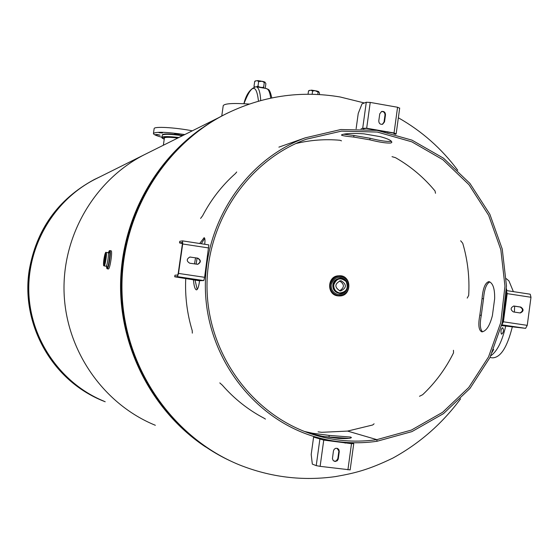 <?xml version="1.0" encoding="UTF-8"?>
<svg xmlns="http://www.w3.org/2000/svg" width="559" height="559" viewBox="0 0 559 559"><rect width="100%" height="100%" fill="white"/><g stroke="black" fill="none" stroke-linecap="round" stroke-linejoin="round"><path stroke-width="0.84" d="M205.593 446.955C154.508 413.073 121.387 351.995 120.555 288.472C119.94 224.942 151.636 163.207 201.848 128.214M146.793 153.494L144.278 154.745C94.513 180.082 61.763 236.129 64.117 293.643C66.472 351.157 103.688 404.241 155.353 425.287C103.688 404.241 66.472 351.157 64.117 293.643C61.763 236.129 94.513 180.082 144.278 154.745L94.939 179.327C53.846 200.262 26.937 246.184 28.858 293.237C30.787 340.298 61.357 383.802 104.023 401.215M97.014 178.293L94.939 179.327M164.332 138.443L164.136 138.045C164.891 137.109 169.468 137.095 177.881 138.003M162.012 137.297C156.275 135.76 153.425 134.488 153.445 133.475C155.828 131.582 166.282 131.945 184.791 134.565M157.421 134.523L160.167 135.201L155.647 134.53L157.421 134.523M162.48 132.993L158.952 132.714L162.48 132.993M179.229 134.244L174.667 133.643L179.229 134.244M192.317 130.813C174.757 127.41 153.886 126.257 154.137 128.633L154.13 128.675M506.454 288.786L506.873 290.631M505.685 326.204C502.073 341.57 497.098 351.436 490.774 355.803M501.325 333.898C500.578 331.005 501.025 328.937 502.681 327.686C503.945 330.103 503.624 332.263 501.723 334.17L501.325 333.898M493.639 349.438L491.962 352.547M513.379 291.63L508.956 280.918L506.314 278.675M489.957 357.494L492.416 357.851C500.529 357.697 507.139 347.446 512.254 327.085M514.406 312.09L514.643 306.192M256.693 86.834L258.034 85.953L258.537 86.694L260.291 87.239L262.555 87.525L263.666 86.952L264.044 88.133M265.204 88.336L265.888 83.675L264.868 82.033L264.288 82.543L262.248 81.3L258.656 81.544L257.371 80.741L255.791 80.831L254.659 81.691L255.009 81.139M254.156 86.904L254.045 86.086L254.555 86.792M263.666 86.952L264.288 82.543M258.034 85.953L258.656 81.544M257.734 80.587L263.471 81.579L257.678 80.685M254.045 86.086L254.659 81.691M319.343 94.534L319.531 93.164L318.637 91.557L318.127 92.067L314.885 90.621L312.579 91.089L311.23 90.285L309.7 90.355L308.47 91.208L308.841 90.656M312.139 94.247L312.579 91.089M308.051 94.205L308.47 91.208M311.468 90.118L317.177 91.082L311.419 90.223M317.791 94.443L318.127 92.067M249.3 104.051C233.054 102.968 224.362 103.52 223.216 105.707L221.762 116.013M111.01 250.802L111.073 250.802C112.75 250.614 109.997 269.298 108.397 268.984L107.153 268.802C108.746 269.117 111.493 250.425 109.83 250.614L109.767 250.614M105.476 254.597L104.142 263.729L105.476 254.597M339.18 295.949L337.699 295.851C326.505 294.719 327.218 276.006 338.461 275.825L338.936 275.804M339.627 290.827C344.658 287.466 344.617 284.161 339.509 280.911M341.311 280.835C346.866 284.538 346.692 287.906 340.78 290.932L339.928 290.883C334.394 287.249 334.541 283.881 340.361 280.793L341.311 280.835M236.702 171.983L235.458 173.514C222.021 185.462 211.071 199.556 202.596 215.781L200.597 218.422M185.728 278.745C184.945 296.417 187.104 313.69 192.205 330.565L192.324 333.143M219.799 382.901L222.37 385.207C234.319 398.853 248.168 409.831 263.918 418.132L265.441 419.082M374.09 423.806L372.699 424.987L347.579 431.08L376.836 439.64C357.236 442.455 337.776 441.261 318.455 436.069C257.147 419.564 209.772 359.22 207.137 292.168C204.28 225.123 246.561 160.929 306.304 139.226L341.486 131.127L377.332 132.057L411.78 141.811L442.896 159.734L468.98 184.708L488.636 215.278L500.836 249.726L504.959 286.145L500.773 322.557L488.503 356.963L468.763 387.464L442.588 412.318L411.375 430.081L376.836 439.64L377.025 441.275L411.962 431.597L443.525 413.611L469.986 388.442L489.922 357.571L502.296 322.76L506.475 285.922L502.255 249.09L489.852 214.265L469.909 183.387L443.476 158.183L411.962 140.134L377.08 130.359L340.808 129.534L305.242 137.842C245.094 159.93 202.61 224.655 205.488 292.238C208.144 359.828 255.77 420.689 317.512 437.536C337.196 442.903 357.033 444.146 377.018 441.275L376.829 439.64L347.572 431.087L321.711 432.317L318.071 431.848M353.945 135.495L370.058 138.262L369.841 139.827C379.736 142.3 386.772 143.356 390.944 142.978L391.817 142.349C391.768 140.602 387.925 138.709 380.288 136.662L363.86 133.832C353.421 133.133 346.175 133.391 342.129 134.6L341.437 134.998C341.731 135.62 345.825 136.305 353.728 137.06L353.945 135.495L343.799 134.209M391.391 141.308L391.167 141.378C386.989 141.769 379.952 140.728 370.058 138.262M193.463 279.898C193.959 285.97 194.93 289.289 196.377 289.855L196.502 289.862C197.767 289.583 198.794 286.529 199.577 280.709M194.539 263.939L195.51 257.888M204.706 244.269C205.216 240.202 205.013 238.008 204.098 237.694L199.696 243.5M307.778 432.701L322.208 436.286L338.859 438.438C346.79 438.773 350.961 438.459 351.387 437.508L350.654 437.061L329.188 435.405L328.971 436.998L348.865 438.361M328.971 436.998L323.235 436.474M483.514 298.792L481.292 315.346L479.832 315.122C478.043 324.765 478.693 330.327 481.774 331.815L481.998 331.836C486.302 331.124 489.768 325.715 492.395 315.611L494.652 298.716C494.834 288.877 492.996 283.196 489.132 281.68L488.727 281.652C485.142 282.791 482.92 288.43 482.054 298.569L483.514 298.792C484.332 289.101 486.449 283.476 489.866 281.918M482.599 331.808C480.09 329.586 479.657 324.094 481.292 315.346M419.502 396.282L422.653 394.703C435.405 382.649 445.705 368.695 453.538 352.834L453.447 350.283M460.665 240.775L462.733 243.242C467.729 260.277 469.714 277.669 468.687 295.425L467.205 298.108M392.02 156.66L395.472 157.659C410.634 166.316 423.827 177.427 435.042 190.989L435.503 193.281M295.809 143.558C310.378 140.057 325.072 138.953 339.893 140.253L341.493 140.847M369.841 139.827L353.728 137.06M197.201 289.485L195.056 280.129M197.089 258.125L196.118 264.176M201.296 243.745L204.72 238.365M312.747 434.105L312.858 433.288L329.188 435.405M312.858 433.288L304.501 431.485M479.832 315.122L482.054 298.569M337.084 448.283L339.264 451.63L338.978 449.82L337.748 448.535L335.77 448.276L334.219 449.212L333.45 450.889L332.437 458.673L333.234 460.574L335.183 461.482L337.224 460.763L338.209 459.17L337.832 458.639L336.218 460.986L334.128 461.224M339.264 451.63L338.279 458.799M337.832 458.639L338.817 451.476M350.011 469.86L320.125 466.346L316.226 465.633L312.334 464.117L311.195 454.488L313.599 437.082L323.745 440.094L313.599 437.082M347.915 469.826L351.492 443.671L353.749 443.601L351.129 442.707M316.226 465.633L319.874 439.143L321.39 439.339M350.123 442.665L352.121 443.294L351.038 443.525L351.492 443.671L323.745 440.094L320.125 466.346M353.623 443.49L352.093 443.448M345.148 443.154L345.252 442.379M323.305 439.954L351.038 443.525M190.668 257.07L189.781 257.07C186.406 259.117 186.413 261.172 189.794 263.226L197.746 264.309C201.177 262.304 201.198 260.249 197.802 258.153L190.353 257.105L197.802 258.153M189.739 257.077L190.353 257.105M197.481 258.181C200.863 260.256 200.856 262.311 197.467 264.33M182.43 243.563L179.53 242.906L179.753 241.32L182.562 240.873L182.688 243.983L178.51 273.421L177.448 276.663L174.715 276.796L174.946 275.203L177.678 275.056L178.209 273.435L182.381 244.024L182.318 242.473L179.53 242.906M178.51 273.421L204.608 277.306L203.776 280.569L199.046 280.723L174.715 276.796M204.608 277.306L208.842 244.905L182.597 240.88M385.486 114.84C385.354 112.233 384.061 111.115 381.601 111.479L379.757 113.833L378.785 120.884C378.904 123.462 380.183 124.587 382.615 124.266L384.515 121.89L384.026 122.051L384.997 115.007L385.486 114.84L384.515 121.89M381.399 111.562C383.726 111.416 384.92 112.562 384.997 115.007M384.026 122.051L382.328 124.343M395.982 134.062L394.5 133.804L393.55 133.126L394.046 132.972L396.149 133.908L395.255 134.279M356.118 128.766L358.235 113.435L361.994 103.89L366.285 102.255L370.226 102.423L397.568 107.258L399.531 108.132M370.226 102.423L366.676 128.235L362.7 128.304L361.009 128.863M394.535 133.566L394.046 133.943M387.764 132.364L387.848 131.756M363.015 128.947L366.676 128.235L394.046 132.972L397.568 107.258M366.285 102.255L362.7 128.304L364.195 128.563M393.55 133.126L366.201 128.388M519.968 312.928L520.338 312.956C523.811 311.251 523.951 309.281 520.75 307.045L520.143 307.024C523.28 309.099 523.224 311.07 519.968 312.928L513.441 311.943C510.241 309.728 510.374 307.75 513.833 306.025L520.75 307.045M513.595 306.039L514.231 306.053M520.143 307.024L513.63 306.039M530.232 294.216L506.412 290.561L530.232 294.216L530.987 297.269L527.249 325.352L525.621 328.343L501.612 325.604M530.987 297.269L507.174 293.629L503.407 321.802L502.82 321.774L502.241 322.997M527.249 325.352L503.407 321.802L501.828 324.73M506.356 292.378L506.58 293.629L507.174 293.629L506.412 290.596M502.82 321.774L506.58 293.629M226.095 113.798L223.921 114.888C161.719 146.598 119.871 216.696 121.149 289.716C122.463 362.742 166.806 431.366 230.182 460.819M227.744 112.981L225.046 114.329C161.299 146.793 119.032 219.512 122.1 294.313C125.153 369.115 173.22 437.976 239.399 464.885C270.57 477.281 302.58 481.187 335.435 476.596C355.007 473.131 368.234 469.93 392.851 458.094C419.746 443.301 442.323 423.54 460.595 398.798M103.506 401.089L105.204 401.767L103.506 401.089C53.475 381.483 20.983 324.66 29.641 270.423C36.845 229.358 58.443 199.032 94.436 179.46L100.117 176.749M97.713 398.532C50.624 377.29 21.074 322.55 29.32 270.465C36.51 229.483 58.059 199.221 93.982 179.691L95.226 179.062M178.866 137.514C168.615 136.319 162.99 136.277 161.998 137.395L161.991 137.423C161.698 137.884 162.445 138.471 164.234 139.142M164.234 139.135C159.846 136.843 164.521 136.403 178.265 137.814M162.313 135.166L162.32 135.138C163.766 133.887 170.502 134.069 182.534 135.69M183.114 135.397C168.804 133.489 161.865 133.447 162.299 135.264M256.225 86.757L266.252 88.525C268.404 88.881 269.892 92.088 270.71 98.153M260.718 100.557C260.187 91.83 258.635 87.218 256.064 86.722C250.271 88.574 246.212 94.24 243.878 103.722M243.941 103.722C251.55 84.123 256.399 83.277 258.482 101.179M263.603 88.056L257.203 86.924M257.825 80.775L260.263 80.985M263.058 81.495L264.659 81.991M311.698 90.313L314.165 90.53M316.932 91.04L318.448 91.522M107.999 252.794L108.041 252.794C109.264 252.654 107.237 266.412 106.07 266.196L106.769 266.706L106.643 265.357M106.664 266.538L107.09 267.565C109.18 267.034 111.227 244.681 108.369 253.702M111.073 250.802L109.83 250.614L108.446 252.773C111.597 243.207 109.25 268.02 106.951 268.523L106.427 266.329L106.853 268.509M103.855 265.623L104.1 265.902C105.253 266.112 107.279 252.354 106.07 252.493L106.021 252.493M104.058 265.902C104.121 264.973 102.926 268.236 103.897 259.292C106.622 243.025 106.622 262.527 103.89 265.63C103.394 265.294 103.394 263.184 103.897 259.292C105.015 253.702 105.742 251.438 106.07 252.493L108.9 252.507L108.369 253.772M340.305 293.3L338.908 293.23C334.673 292.14 332.654 289.331 332.836 284.804C333.618 281.044 335.84 278.927 339.509 278.445L340.131 278.424C336.462 278.913 334.24 281.03 333.457 284.79C333.269 289.331 335.295 292.14 339.53 293.23L340.738 293.3C349.186 293.454 349.962 279.381 341.563 278.494L340.131 278.424C349.291 277.054 350.018 293.545 340.738 293.3M338.349 294.537C346.748 293.454 349.389 288.821 346.273 280.639C339.599 275.21 334.575 276.537 331.201 284.615C330.984 289.953 333.367 293.258 338.349 294.537M338.202 295.592C332.619 294.16 329.943 290.449 330.187 284.461C333.975 275.405 339.606 273.917 347.09 280.003C350.577 289.178 347.621 294.376 338.202 295.592M338.097 295.851L339.676 295.949C351.143 296.214 352.254 277.103 340.843 275.901L338.852 275.811C333.912 276.488 330.914 279.36 329.866 284.426C329.614 290.575 332.353 294.383 338.097 295.851M333.786 284.831C336.546 278.2 340.669 277.117 346.14 281.568C348.697 288.276 346.531 292.077 339.641 292.965C335.554 291.917 333.604 289.206 333.786 284.831M203.776 280.569L177.448 276.663M208.752 247.965L182.688 243.983M525.621 328.343L501.807 324.814M218.611 117.718L144.278 154.745M364.391 102.982L340.145 96.98C300.19 90.258 261.822 96.043 225.046 114.329L223.921 114.888C161.663 146.633 119.829 216.724 121.1 289.709C122.407 362.686 166.715 431.303 230.147 460.798M457.737 170.271C441.603 148.575 421.814 131.085 398.357 117.795M94.436 179.46L93.982 179.691C57.919 199.325 36.321 229.602 29.173 270.521C21.34 320.475 48.109 373.167 92.556 395.968M162.313 135.131L161.998 137.395M154.137 128.633L153.445 133.475M163.361 145.242L164.43 137.752M271.807 97.923C269.368 87.302 268.222 90.097 266.426 88.553M254.862 81.216L255.659 80.859M257.44 80.748L260.787 81.048M262.451 81.341L264.868 82.033M308.68 90.705L309.574 90.376M311.307 90.285L314.682 90.593M316.317 90.886L318.637 91.557M104.065 265.902L106.035 266.196M339.676 295.949C352.526 295.997 351.304 274.252 338.852 275.811L338.461 275.825M305.242 137.842L278.885 147.143M318.455 436.069L310.196 433.4M350.144 469.937L353.749 443.601M208.842 244.905L182.562 240.873M396.149 133.908L399.692 108.02"/></g></svg>
